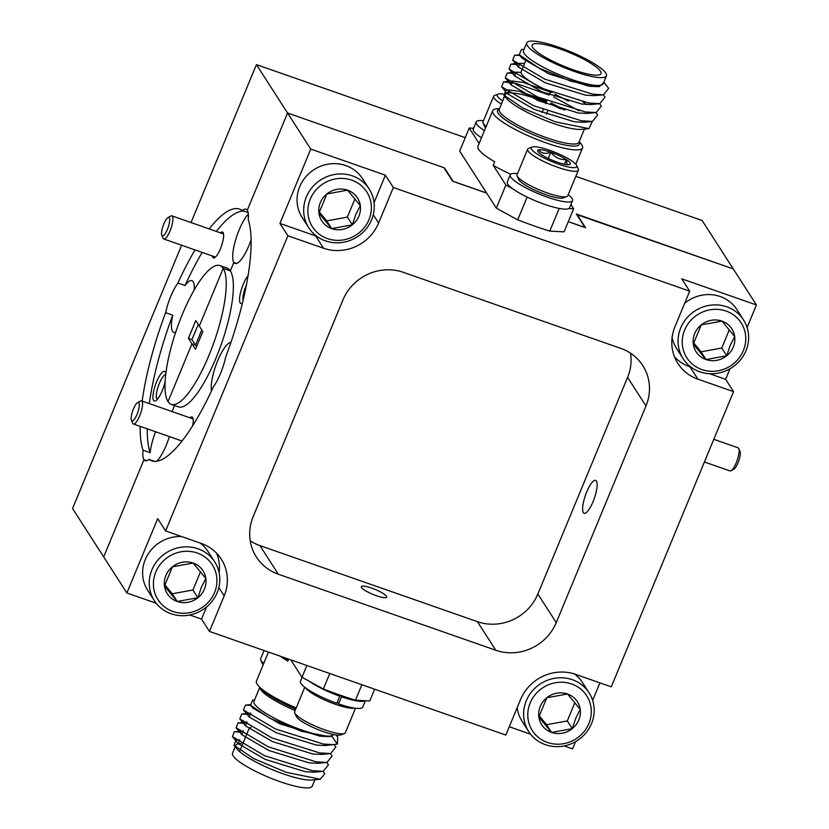 <?xml version="1.0" encoding="UTF-8"?>
<svg xmlns="http://www.w3.org/2000/svg" width="829" height="829" viewBox="0 0 829 829"><rect width="100%" height="100%" fill="white"/><g stroke="black" fill="none" stroke-linecap="round" stroke-linejoin="round"><path stroke-width="1.24" d="M194.183 289.974A27.45 7.368 -70.7 0 0 193.157 281.673A27.45 7.368 -70.7 0 0 191.924 280.616A27.45 7.368 -70.7 0 0 185.033 285.518L177.903 283.021A27.45 7.368 -70.7 0 0 165.613 312.688L172.743 315.186A27.45 7.368 -70.7 0 0 172.567 331.393A27.45 7.368 -70.7 0 0 173.8 332.439A27.45 7.368 -70.7 0 0 175.675 332.294M165.852 373.651A15.689 4.207 -70.7 0 0 165.51 372.387A15.689 4.207 -70.7 0 0 165.313 372.014A15.689 4.207 -70.7 0 0 156.608 381.817A15.689 4.207 -70.7 0 0 153.552 400.417A15.689 4.207 -70.7 0 0 155.572 400.821A15.689 4.207 -70.7 0 0 165.137 381.599M165.738 374.573A13.14 3.523 -70.7 0 0 158.66 385.184A13.14 3.523 -70.7 0 0 156.826 398.925A13.14 3.523 -70.7 0 0 157.282 399.36M212.328 255.985A13.72 3.689 -70.7 0 0 212.794 257.394A13.72 3.689 -70.7 0 0 214.556 257.746A13.72 3.689 -70.7 0 0 221.416 246.182A13.72 3.689 -70.7 0 0 223.26 232.866A13.72 3.689 -70.7 0 0 223.094 232.534A13.72 3.689 -70.7 0 0 220.421 232.845M172.743 315.186A133.324 35.802 -70.7 0 0 149.293 403.588M147.261 428.842A133.324 35.802 -70.7 0 0 150.163 452.696L143.034 450.199A133.324 35.802 109.3 0 1 140.132 426.355M142.163 401.101A133.324 35.802 109.3 0 1 165.613 312.688M171.344 404.365L178.484 406.863A73.522 19.741 -70.7 0 0 218.783 351.102A73.522 19.741 -70.7 0 0 230.338 270.876L223.198 268.378L199.302 326.087L202.836 331.59L195.478 349.341L191.945 343.848L168.038 401.557A73.522 19.741 109.3 0 1 179.582 321.32A73.522 19.741 109.3 0 1 219.892 265.57A73.522 19.741 109.3 0 1 223.198 268.378L199.302 326.087L195.758 320.585L188.411 338.346L191.945 343.848L168.038 401.557A73.522 19.741 -70.7 0 0 171.344 404.365A73.522 19.741 -70.7 0 0 211.654 348.605A73.522 19.741 -70.7 0 0 223.198 268.378L230.338 270.876L233.83 262.441A27.45 7.368 -70.7 0 0 235.063 263.487A27.45 7.368 -70.7 0 0 251.094 239.985M188.411 338.346L191.976 339.589L195.509 345.092L201.779 329.952L195.509 345.092L191.945 343.848L195.509 345.092L196.566 346.729M198.245 324.45L191.976 339.589M674.547 356.978A42.901 40.445 147.3 0 0 689.977 366.853L697.894 379.174A42.901 40.445 147.3 0 1 677.904 363.527A42.901 40.445 147.3 0 1 674.982 326.678L689.697 291.166L681.77 278.845L756.431 304.958L702.122 220.493L575.813 176.328M465.235 137.645L256.441 64.621L191.022 222.566M486.613 193.033L453.069 181.292L444.437 167.883L287.559 113.013L256.441 64.621M584.953 227.509L568.311 221.602M584.984 227.436L576.362 214.017L733.24 268.886L576.735 214.597M143.034 450.199A27.45 7.368 -70.7 0 0 143.956 459.701L146.806 460.706L143.956 459.701L103.687 556.922L72.569 508.529L181.624 245.239M486.675 193.136L452.603 181.219L443.898 167.696L287.559 113.013L247.291 210.224A27.45 7.368 -70.7 0 0 246.058 209.177A27.45 7.368 -70.7 0 0 242.306 210.545A133.324 35.802 109.3 0 0 239.633 209.115A133.324 35.802 109.3 0 0 209.188 228.918M219.892 265.57L227.022 268.057A73.522 19.741 -70.7 0 1 230.338 270.876L233.83 262.441L236.679 263.435L233.83 262.441A27.45 7.368 -70.7 0 1 235.768 239.457A27.45 7.368 -70.7 0 1 248.337 214.079M172.059 411.557L174.567 405.495L172.059 411.557M177.903 283.021A133.324 35.802 109.3 0 1 195.033 249.933M243.799 211.063A133.324 35.802 -70.7 0 0 216.317 231.415M202.162 252.43A133.324 35.802 -70.7 0 0 185.033 285.518M155.583 431.754A27.45 7.368 -70.7 0 0 150.163 452.696M248.14 212.587L242.306 210.545M230.939 342.367A27.45 7.368 -70.7 0 0 217.271 361.745A27.45 7.368 -70.7 0 0 211.499 390.894M248.026 275.788A15.689 4.207 -70.7 0 0 241.135 290.316A15.689 4.207 -70.7 0 0 240.192 302.917A15.689 4.207 -70.7 0 0 242.203 303.31A15.689 4.207 -70.7 0 0 242.389 303.207M246.389 284.958A13.14 3.523 -70.7 0 0 243.073 300.367M192.546 425.992A13.72 3.689 -70.7 0 0 192.888 417.857A13.72 3.689 -70.7 0 0 192.711 417.526A13.72 3.689 -70.7 0 0 190.038 417.847M371.506 588.03A13.72 2.715 22.5 0 0 361.299 586.631A13.72 2.715 22.5 0 0 376.449 595.73A13.72 2.715 22.5 0 0 386.656 597.129A13.72 2.715 22.5 0 0 371.506 588.03M583.336 512.633A17.45 4.684 109.3 0 1 586.072 493.597A17.45 4.684 109.3 0 1 595.647 480.364A17.45 4.684 109.3 0 1 596.424 481.027A17.45 4.684 109.3 0 1 593.688 500.074A17.45 4.684 109.3 0 1 584.124 513.306A17.45 4.684 109.3 0 1 583.336 512.633M156.184 603.243L126.878 592.994L103.687 556.922L143.956 459.701A27.45 7.368 -70.7 0 0 145.189 460.758A27.45 7.368 -70.7 0 0 148.94 459.39A133.324 35.802 -70.7 0 0 151.603 460.81A133.324 35.802 -70.7 0 0 213.343 386.905A27.45 7.368 -70.7 0 0 225.633 357.247A133.324 35.802 -70.7 0 0 248.213 219.726A27.45 7.368 -70.7 0 0 247.291 210.224L287.559 113.013L310.751 149.085L385.412 175.199L393.34 187.509L689.697 291.166M315.611 235.913L323.528 248.234L287.87 235.768L279.953 223.447L315.611 235.913A42.901 40.445 147.3 0 0 316.854 236.327M323.528 248.234A42.901 40.445 147.3 0 0 378.625 223.022L393.34 187.509M219.136 572.735A42.901 40.445 147.3 0 0 216.69 553.295M189.779 614.994L201.54 619.108L209.457 631.429L224.172 595.916A42.901 40.445 147.3 0 0 221.25 559.067A42.901 40.445 147.3 0 0 201.26 543.42L165.603 530.954L287.87 235.768M697.894 379.174L733.551 391.64L611.284 686.826L575.627 674.36A42.901 40.445 147.3 0 0 520.529 699.562L505.825 735.074L209.457 631.429M278.316 574.196L495.804 650.257A47.056 44.362 147.3 0 0 556.249 622.61L645.978 405.982A47.056 44.362 147.3 0 0 642.765 365.568A47.056 44.362 147.3 0 0 620.838 348.398L403.35 272.327A47.056 44.362 147.3 0 0 342.916 299.984L253.187 516.612A47.056 44.362 147.3 0 0 256.389 557.026A47.056 44.362 147.3 0 0 278.316 574.196L259.933 545.596L477.421 621.667A47.056 44.362 147.3 0 0 537.855 594.01L627.584 377.382A47.056 44.362 147.3 0 0 630.558 353.206M575.554 741.644L572.559 748.877L564.155 745.934M530.55 734.183L509.275 726.743M568.279 221.675L585.595 227.737L576.891 214.203M756.431 304.958L747.095 327.507M730.007 368.76L725.634 379.33L733.551 391.64M599.906 682.847L592.642 700.391M126.878 592.994L157.686 518.633L165.603 530.954M279.953 223.447L310.751 149.085M374.034 202.659L385.412 175.199M201.54 619.108L206.576 606.963M689.977 366.853L691.282 367.309M709.562 373.703L725.634 379.33M250.213 540.788A47.056 44.362 147.3 0 0 259.933 545.596M154.577 461.359L148.94 459.39M156.785 461.225A27.45 7.368 -70.7 0 0 169.396 436.582M579.17 141.697L580.196 142.775A48.621 9.606 -157.5 0 1 582.528 147.935A48.621 9.606 -157.5 0 1 546.373 142.971A48.621 9.606 -157.5 0 1 492.685 110.723A48.621 9.606 -157.5 0 1 497.98 108.723L499.472 108.682M592.279 121.448L588.973 128.661L581.326 129.386A43.129 8.528 -157.5 0 1 552.912 123.272A43.129 8.528 -157.5 0 1 506.643 98.454L503.97 95.221L505.959 90.185L508.861 89.905L519.555 91.325L546.777 101.034M505.597 96.91A43.129 8.528 -157.5 0 1 505.275 94.661A43.129 8.528 -157.5 0 1 537.347 99.076A43.129 8.528 -157.5 0 1 546.218 102.402M588.973 128.661L555.285 121.822L523.192 108.247L503.97 95.221M521.586 92.506L546.632 101.407M606.434 75.874L603.201 83.688A43.129 8.528 -157.5 0 1 571.129 79.283A43.129 8.528 -157.5 0 1 523.503 50.673L526.736 42.859A43.129 8.528 22.5 0 0 574.362 71.47A43.129 8.528 22.5 0 0 606.434 75.874A43.129 8.528 22.5 0 0 558.808 47.274A43.129 8.528 22.5 0 0 526.736 42.859M524.083 49.253L521.4 49.512L519.255 54.755L538.715 67.864L571.036 81.263L599.201 86.693L603.585 82.745M573.305 69.823A37.253 7.368 22.5 0 0 601.004 73.626A37.253 7.368 22.5 0 0 559.865 48.921A37.253 7.368 22.5 0 0 532.166 45.118A37.253 7.368 22.5 0 0 573.305 69.823M492.685 110.723L477.97 146.236A48.621 9.606 22.5 0 0 494.664 161.759L493.193 165.313A48.621 9.606 22.5 0 0 510.705 174.225M473.587 128.267L469.224 128.039L459.66 151.116L496.333 208.141L517.69 219.872A122.537 24.217 22.5 0 0 533.969 225.851A122.537 24.217 22.5 0 0 549.782 231.104L559.171 208.421M550.933 103.304L564.124 109.853M599.201 86.682L589.222 86.309L549.078 73.968L522.104 58.217L521.172 56.735M603.761 82.34L608.683 88.32L603.491 94.796L594.517 95.667L585.543 95.19L545.399 82.848L518.426 67.087L519.897 63.273L524.55 63.501M603.315 94.817L605.004 97.2L599.813 103.677L590.839 104.537L581.865 104.071L541.72 91.718L514.747 75.967L516.218 72.144L521.026 72.403M599.636 103.698L601.326 106.081L596.144 112.557L587.16 113.418L578.186 112.951L538.042 100.599L511.068 84.848L512.54 81.024L523.234 82.444L550.456 92.154M554.746 94.112L568.456 101.159M595.958 112.578L597.657 114.962L592.466 121.438L583.481 122.298L574.507 121.822L534.363 109.48L507.389 93.729L508.861 89.905M551.067 102.983L564.777 110.029M603.491 94.796L592.569 94.164L544.705 79.118L512.674 60.134L514.591 55.253L519.866 55.46M599.813 103.677L588.891 103.045L541.026 87.998L509.006 69.014L510.913 64.134L517.679 64.548M596.144 112.557L585.212 111.915L537.347 96.879L505.327 77.885L507.234 73.014L514.001 73.429M582.839 101.915L586.756 104.589M592.466 121.438L581.533 120.796L533.669 105.749L501.649 86.765L503.555 81.884L516.208 83.47L549.254 95.055M553.554 96.983L579.16 110.796M608.683 88.32L603.792 82.268M550.56 104.205A43.129 8.528 -157.5 0 1 560.777 108.9M549.782 231.104L564.072 231.84L573.637 208.753L568.891 208.504M573.637 208.753L570.922 204.535M493.193 165.313L505.887 185.064L512.985 188.95M469.224 128.039L479.131 143.448M517.69 219.872L527.13 197.084M496.333 208.141L505.887 185.064M525.855 60.351L521.14 71.75A37.253 7.368 22.5 0 0 552.218 92.589M268.451 652.06L256.441 681.065A48.621 9.606 22.5 0 0 258.772 686.225A48.621 9.606 22.5 0 0 296.202 707.925M259.798 687.303L253.995 701.324A43.129 8.528 22.5 0 0 301.621 729.924A43.129 8.528 22.5 0 0 333.59 734.535M254.586 699.904L252.658 700.08L250.545 705.241L269.736 718.152L301.559 731.323L329.248 736.649L331.766 736.121L337.351 744.09L337.735 737.095L335.963 734.95M241.073 743.53A43.129 8.528 22.5 0 0 235.768 745.312A43.129 8.528 22.5 0 0 235.964 747.302M233.975 745.271L237.146 749.105A43.129 8.528 22.5 0 0 283.404 773.913A43.129 8.528 22.5 0 0 311.828 780.037L320.232 779.239L286.067 772.286L253.508 758.514L233.975 745.271L235.996 740.142L239.674 739.789L238.192 743.613L265.176 759.364L305.31 771.716L314.295 772.182L323.269 771.322L328.46 764.846L326.771 762.462M279.964 656.081A48.621 9.606 -157.5 0 0 287.839 661.076L288.647 659.117M314.885 779.747L312.232 786.141A43.129 8.528 -157.5 0 1 280.171 781.726A43.129 8.528 -157.5 0 1 232.534 753.126L235.187 746.732M241.125 732.194L234.369 731.779L243.343 730.909L241.871 734.732L268.855 750.494L308.989 762.835L317.973 763.302L326.947 762.442L332.139 755.965L330.439 753.582M244.804 723.313L238.047 722.898L247.021 722.038L245.55 725.862L272.534 741.613L312.668 753.955L321.652 754.431L330.626 753.571L335.818 747.095L334.118 744.701M248.482 714.432L241.716 714.018L250.7 713.158L249.228 716.981L276.202 732.732L316.346 745.074L325.331 745.551L337.351 744.09M252.078 706.847L252.907 708.101L279.881 723.852L320.025 736.204L329.175 736.66M320.232 779.239L324.781 773.726L323.092 771.343M234.369 731.779L232.452 736.649L264.482 755.644L312.336 770.69L323.269 771.322M238.047 722.898L236.13 727.779L268.161 746.763L316.015 761.81L326.947 762.442M241.716 714.018L239.809 718.898L271.829 737.883L319.693 752.929L330.626 753.571M250.638 705.344L245.394 705.137L243.488 710.018L275.508 729.002L323.372 744.048L334.305 744.691M374.625 689.189L369.755 700.961L355.465 700.225A122.537 24.217 -157.5 0 1 323.372 689.003L302.005 677.272L290.824 659.884M329.787 673.511L323.372 689.003M355.465 700.225L361.879 684.733M302.005 677.272L306.885 665.5M287.839 661.076L285.984 658.185M248.938 728.929A37.253 7.368 -157.5 0 1 249.001 728.743A37.253 7.368 -157.5 0 1 251.104 727.416M738.753 448.551L740.028 451.494A9.803 2.632 109.3 0 1 737.997 462.893A9.803 2.632 109.3 0 1 733.81 469.266L730.981 470.768A12.259 3.295 -70.7 0 0 736.214 462.8A12.259 3.295 -70.7 0 0 738.753 448.551A12.259 3.295 -70.7 0 0 738.048 447.795L713.81 439.318M704.412 461.991L729.955 470.924A12.259 3.295 -70.7 0 0 730.981 470.768M568.217 194.67A33.72 6.663 -157.5 0 1 572.528 200.649A33.72 6.663 -157.5 0 1 538.829 193.903A33.72 6.663 -157.5 0 1 510.218 174.836A33.72 6.663 -157.5 0 1 517.503 173.665M572.528 200.649L569.596 207.747A33.72 6.663 -157.5 0 1 535.886 201.001A33.72 6.663 -157.5 0 1 507.275 181.934L510.218 174.836M483.483 120.765A33.72 6.663 22.5 0 0 476.198 121.936L473.266 129.044A33.72 6.663 22.5 0 0 481.483 137.769M476.198 121.936A33.72 6.663 22.5 0 0 484.426 130.661M337.341 701.997L338.584 703.925A33.72 6.663 22.5 0 0 362.77 707.064L365.392 700.733M340.543 695.282L341.527 696.816L338.584 703.925M302.088 677.314L300.461 681.251A33.72 6.663 22.5 0 0 336.802 703.303L339.745 696.194L338.75 694.661M341.527 696.816A33.72 6.663 22.5 0 0 365.009 700.723M309.103 681.169A33.72 6.663 22.5 0 0 339.745 696.194M566.829 196.556L563.357 197.913A24.704 4.881 -157.5 0 1 540.363 192.597A24.704 4.881 -157.5 0 1 518.913 179.883A24.704 4.881 -157.5 0 1 518.643 179.396L517.151 175.976A27.45 5.43 22.5 0 0 517.451 176.525A27.45 5.43 22.5 0 0 541.275 190.66A27.45 5.43 22.5 0 0 566.829 196.556A27.45 5.43 22.5 0 0 567.761 195.758L578.362 170.194A27.45 5.43 -157.5 0 1 554.446 166.101A27.45 5.43 -157.5 0 1 528.042 150.961A27.45 5.43 -157.5 0 1 527.638 149.179A27.45 5.43 -157.5 0 1 528.581 148.391L532.052 147.034A24.704 4.881 22.5 0 0 531.565 149.344A24.704 4.881 22.5 0 0 557.648 163.831A24.704 4.881 22.5 0 0 576.756 165.551A24.704 4.881 22.5 0 0 576.487 165.054A24.704 4.881 22.5 0 0 555.047 152.339A24.704 4.881 22.5 0 0 532.052 147.034M527.638 149.179L517.047 174.753A27.45 5.43 22.5 0 0 517.151 175.976M570.114 162.826A17.689 3.492 22.5 0 0 566.362 159.593A17.689 3.492 22.5 0 0 550.839 152.235A17.689 3.492 22.5 0 0 538.508 149.852A17.689 3.492 22.5 0 0 537.752 151.22A17.689 3.492 22.5 0 0 541.7 154.805A17.689 3.492 22.5 0 0 557.223 162.163A17.689 3.492 22.5 0 0 569.554 164.556A17.689 3.492 22.5 0 0 569.761 164.484A17.689 3.492 22.5 0 0 570.114 162.826M567.067 164.215L566.362 159.593C560.072 159.956 554.902 157.51 550.839 152.235C545.606 154.246 541.492 153.448 538.508 149.852M576.756 165.551L578.259 168.961A27.45 5.43 -157.5 0 1 578.362 170.194M548.259 158.453L550.839 152.235M564.435 164.235L566.362 159.593M485.587 127.863A24.704 4.881 -157.5 0 1 484.892 126.982A24.704 4.881 -157.5 0 1 484.623 126.495L483.131 123.075A27.45 5.43 22.5 0 0 483.431 123.625A27.45 5.43 22.5 0 0 486.177 126.433M501.39 104.06A27.45 5.43 -157.5 0 1 494.022 98.06A27.45 5.43 -157.5 0 1 493.618 96.278L483.027 121.853A27.45 5.43 22.5 0 0 483.131 123.075M503.151 94.071A24.704 4.881 22.5 0 0 498.032 94.133A24.704 4.881 22.5 0 0 497.545 96.444A24.704 4.881 22.5 0 0 502.695 100.9M493.618 96.278A27.45 5.43 -157.5 0 1 494.561 95.49L498.032 94.133M504.312 97.003A17.689 3.492 22.5 0 0 503.731 98.319A17.689 3.492 22.5 0 0 503.752 98.361M264.047 650.516L260.617 658.806A27.45 5.43 22.5 0 0 260.72 660.039A27.45 5.43 22.5 0 0 263.767 663.387M263.166 664.817A24.704 4.881 -157.5 0 1 262.213 663.449L260.72 660.039M354.48 708.101A27.45 5.43 -157.5 0 1 335.538 704.339A27.45 5.43 -157.5 0 1 305.58 687.852M344.408 733.51L340.937 734.867A24.704 4.881 -157.5 0 1 323.414 731.624A24.704 4.881 -157.5 0 1 296.233 716.349L294.73 712.94A27.45 5.43 22.5 0 0 324.947 729.914A27.45 5.43 22.5 0 0 344.408 733.51A27.45 5.43 22.5 0 0 345.351 732.722L355.486 708.235M304.771 687.231L294.637 711.707A27.45 5.43 22.5 0 0 294.73 712.94M133.469 408.904A9.803 2.632 -70.7 0 0 131.438 420.303A9.803 2.632 -70.7 0 0 137.013 414.407A9.803 2.632 -70.7 0 0 137.655 402.531A9.803 2.632 -70.7 0 0 133.469 408.904M137.655 402.531L140.484 401.029A12.259 3.295 109.3 0 1 141.51 400.873A12.259 3.295 109.3 0 1 139.676 415.878A12.259 3.295 109.3 0 1 133.428 424.002A12.259 3.295 109.3 0 1 132.713 423.246L131.438 420.303M163.852 223.913A9.803 2.632 -70.7 0 0 161.821 235.312A9.803 2.632 -70.7 0 0 167.385 229.415A9.803 2.632 -70.7 0 0 168.038 217.53A9.803 2.632 -70.7 0 0 163.852 223.913M168.038 217.53L170.867 216.027A12.259 3.295 109.3 0 1 171.893 215.872A12.259 3.295 109.3 0 1 170.059 230.876A12.259 3.295 109.3 0 1 163.8 239.011A12.259 3.295 109.3 0 1 163.095 238.244L161.821 235.312M589.067 692.795A35.875 33.823 -32.7 0 1 591.512 723.613A35.875 33.823 -32.7 0 1 561.596 746.349A35.875 33.823 -32.7 0 1 528.715 731.603A35.875 33.823 -32.7 0 1 526.27 700.795A35.875 33.823 -32.7 0 1 556.176 678.049A35.875 33.823 -32.7 0 1 589.067 692.795L582.445 682.485A35.875 33.823 147.3 0 0 574.383 673.946M588.901 723.479A32.29 30.445 147.3 0 0 571.647 683.966A32.29 30.445 147.3 0 0 530.177 702.94A32.29 30.445 147.3 0 0 547.42 742.452A32.29 30.445 147.3 0 0 588.901 723.479M578.839 719.955A21.222 20.01 147.3 0 0 580.227 709.437A21.222 20.01 147.3 0 0 567.502 693.987A21.222 20.01 147.3 0 0 546.808 697.749A21.222 20.01 147.3 0 0 538.84 716.971A21.222 20.01 147.3 0 0 551.575 732.432A21.222 20.01 147.3 0 0 572.269 728.66A21.222 20.01 147.3 0 0 578.839 719.955M575.74 718.256L580.227 709.437L567.502 693.987L546.808 697.749L538.84 716.971L551.575 732.432L572.269 728.66L575.74 718.256M517.192 707.614A35.875 33.823 147.3 0 0 522.083 721.303L528.715 731.603M539.192 715.707L546.601 724.701L567.295 720.929L574.839 702.723M546.601 724.701L551.575 732.432M567.295 720.929L572.269 728.66M369.154 188.971L362.522 178.67A35.875 33.823 147.3 0 0 329.641 163.924A35.875 33.823 147.3 0 0 299.725 186.66A35.875 33.823 147.3 0 0 302.171 217.478L308.792 227.788A35.875 33.823 -32.7 0 1 306.347 196.97A35.875 33.823 -32.7 0 1 336.263 174.235A35.875 33.823 -32.7 0 1 369.154 188.971A35.875 33.823 -32.7 0 1 371.599 219.789A35.875 33.823 -32.7 0 1 341.683 242.524A35.875 33.823 -32.7 0 1 308.792 227.788M368.978 219.654A32.29 30.445 147.3 0 0 351.734 180.142A32.29 30.445 147.3 0 0 310.264 199.115A32.29 30.445 147.3 0 0 327.507 238.628A32.29 30.445 147.3 0 0 368.978 219.654M358.916 216.131A21.222 20.01 147.3 0 0 360.314 205.623A21.222 20.01 147.3 0 0 347.579 190.162A21.222 20.01 147.3 0 0 326.885 193.924A21.222 20.01 147.3 0 0 318.927 213.146A21.222 20.01 147.3 0 0 331.662 228.607A21.222 20.01 147.3 0 0 352.356 224.835A21.222 20.01 147.3 0 0 358.916 216.131M355.817 214.431L360.314 205.623L347.579 190.162L326.885 193.924L318.927 213.146L331.662 228.607L352.356 224.835L355.817 214.431M319.279 211.882L326.688 220.877L347.382 217.105L354.916 198.908M326.688 220.877L331.662 228.607M347.382 217.105L352.356 224.835M214.701 561.855A35.875 33.823 -32.7 0 1 217.146 592.673A35.875 33.823 -32.7 0 1 187.23 615.408A35.875 33.823 -32.7 0 1 154.339 600.673A35.875 33.823 -32.7 0 1 151.894 569.855A35.875 33.823 -32.7 0 1 181.81 547.119A35.875 33.823 -32.7 0 1 214.701 561.855L208.069 551.554A35.875 33.823 147.3 0 0 199.955 542.964M181.675 536.57A35.875 33.823 147.3 0 0 145.272 559.544A35.875 33.823 147.3 0 0 147.717 590.362L154.339 600.673M214.524 592.538A32.29 30.445 147.3 0 0 197.281 553.026A32.29 30.445 147.3 0 0 155.8 572A32.29 30.445 147.3 0 0 173.054 611.512A32.29 30.445 147.3 0 0 214.524 592.538M204.462 589.015A21.222 20.01 147.3 0 0 205.861 578.507A21.222 20.01 147.3 0 0 193.126 563.046A21.222 20.01 147.3 0 0 172.432 566.818A21.222 20.01 147.3 0 0 164.474 586.041A21.222 20.01 147.3 0 0 177.209 601.491A21.222 20.01 147.3 0 0 197.903 597.73A21.222 20.01 147.3 0 0 204.462 589.015M201.364 587.315L205.861 578.507L193.126 563.046L172.432 566.818L164.474 586.041L177.209 601.491L197.903 597.73L201.364 587.315M164.826 584.766L172.235 593.761L192.929 589.989L200.463 571.792M172.235 593.761L177.209 601.491M192.929 589.989L197.903 597.73M743.52 319.911A35.875 33.823 -32.7 0 1 745.965 350.729A35.875 33.823 -32.7 0 1 716.049 373.464A35.875 33.823 -32.7 0 1 683.169 358.719A35.875 33.823 -32.7 0 1 680.723 327.901A35.875 33.823 -32.7 0 1 710.629 305.165A35.875 33.823 -32.7 0 1 743.52 319.911L736.898 309.6A35.875 33.823 147.3 0 0 684.661 303.31M743.354 350.594A32.29 30.445 147.3 0 0 726.1 311.072A32.29 30.445 147.3 0 0 684.63 330.056A32.29 30.445 147.3 0 0 701.873 369.568A32.29 30.445 147.3 0 0 743.354 350.594M733.292 347.071A21.222 20.01 147.3 0 0 734.681 336.553A21.222 20.01 147.3 0 0 721.955 321.103A21.222 20.01 147.3 0 0 701.261 324.864A21.222 20.01 147.3 0 0 693.293 344.087A21.222 20.01 147.3 0 0 706.028 359.548A21.222 20.01 147.3 0 0 726.722 355.776A21.222 20.01 147.3 0 0 733.292 347.071M730.194 345.372L734.681 336.553L721.955 321.103L701.261 324.864L693.293 344.087L706.028 359.548L726.722 355.776L730.194 345.372M672.101 337.538A35.875 33.823 147.3 0 0 676.537 348.418L683.169 358.719M693.645 342.823L701.054 351.807L721.748 348.045L729.292 329.838M701.054 351.807L706.028 359.548M721.748 348.045L726.722 355.776M373.268 214.69L378.625 223.022M218.815 587.585L224.172 595.916M477.421 621.667L495.804 650.257M627.584 377.382L645.978 405.982M537.855 594.01L556.249 622.61M579.015 142.07A44.217 8.736 -157.5 0 1 546.404 139.738A44.217 8.736 -157.5 0 1 499.317 109.055M504.685 96.081L499.245 109.241A43.129 8.528 22.5 0 0 546.871 137.842A43.129 8.528 22.5 0 0 578.943 142.256L584.393 129.096M258.772 686.225L261.809 689.438A44.217 8.736 22.5 0 0 295.704 709.116M295.134 710.505A43.129 8.528 -157.5 0 1 259.902 687.417M546.404 114.247L547.596 111.376M519.286 54.807L514.591 55.253M519.897 63.273L510.913 64.134M516.218 72.144L507.234 73.014M512.54 81.024L503.555 81.884M512.674 60.134L518.426 67.087M509.006 69.014L514.747 75.967M505.327 77.885L511.068 84.848M501.649 86.765L507.389 93.729M519.255 54.755L522.104 58.217M541.99 112.599L543.192 109.697M545.669 103.718L546.871 100.827M549.347 94.848L550.549 91.946M582.528 147.935L575.803 164.183M250.545 705.241L252.907 708.101M238.192 743.613L232.452 736.649M241.871 734.732L236.13 727.779M245.55 725.862L239.809 718.898M249.228 716.981L243.488 710.018M245.394 705.137L250.12 704.691M249.001 728.743L239.995 750.483M133.428 424.002L182.059 441.018M141.51 400.873L193.178 418.935M163.8 239.011L215.467 257.073M171.893 215.872L223.55 233.944"/></g></svg>
